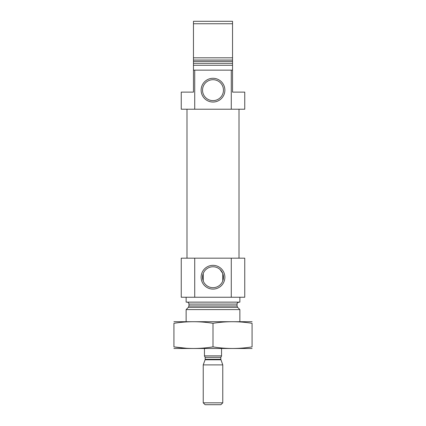 <?xml version="1.0" encoding="UTF-8"?>
<svg xmlns="http://www.w3.org/2000/svg" width="426" height="426" viewBox="0 0 426 426"><rect width="100%" height="100%" fill="white"/><g stroke="black" fill="none" stroke-linecap="round" stroke-linejoin="round"><path stroke-width="0.64" d="M222.766 273.487L222.766 280.963L222.766 273.487L220.077 269.525M203.234 280.963L203.234 273.487L203.234 280.963M223.458 277.225A10.458 10.458 0 0 0 207.771 268.167A10.458 10.458 0 0 0 207.771 286.283A10.458 10.458 0 0 0 223.458 277.225M194.725 70.141L194.725 109.216L181.252 109.216L181.252 92.117L193.463 92.117L193.463 70.141L232.537 70.141L232.537 65.258L193.463 65.258L193.463 57.808L232.537 57.808L232.537 65.258M194.725 109.216L244.748 109.216L244.748 92.117L232.537 92.117L232.537 70.141M231.275 109.216L231.275 70.141M193.463 70.141L193.463 65.258M193.463 61.424L232.537 61.424L232.537 23.744L193.463 23.744L193.463 21.3L232.537 21.3L232.537 23.744M232.537 63.304L193.463 63.304L193.463 23.744M186.135 321.673L186.135 309.585L239.865 309.585L239.865 321.673M186.993 302.135C188.18 302.252 188.83 302.902 188.947 304.089L188.947 305.964L188.372 307.348L186.135 309.585M186.135 297.252L186.135 302.135L239.865 302.135L239.865 297.252M194.725 258.177L244.748 258.177L244.748 297.252L181.252 297.252L181.252 258.177L194.725 258.177L194.725 297.252M224.88 277.225A11.88 11.88 0 0 0 207.063 266.937A11.88 11.88 0 0 0 207.063 287.513A11.88 11.88 0 0 0 224.88 277.225M231.275 258.177L231.275 297.252M186.993 258.177L186.993 109.216M224.88 90.163A11.88 11.88 0 0 0 207.063 79.88A11.88 11.88 0 0 0 207.063 100.451A11.88 11.88 0 0 0 224.88 90.163M223.458 90.163A10.458 10.458 0 0 0 207.771 81.105A10.458 10.458 0 0 0 207.771 99.226A10.458 10.458 0 0 0 223.458 90.163M173.925 348.5L252.075 348.5M213 346.881L213 323.323C226.025 321.188 239.05 321.188 252.075 323.323C252.075 321.193 252.075 321.193 252.075 323.323L252.075 346.881C252.075 349.011 252.075 349.011 252.075 346.881C239.05 349.011 226.025 349.011 213 346.881C199.975 349.011 186.95 349.011 173.925 346.881C173.925 349.011 173.925 349.011 173.925 346.881L186.402 348.271M173.925 346.881L173.925 323.323C173.925 321.193 173.925 321.193 173.925 323.323C186.95 321.188 199.975 321.188 213 323.323M173.925 321.705L252.075 321.705M204.453 348.532L204.453 355.859L221.547 355.859L221.547 348.532M221.547 356.056L220.817 357.323L220.817 359.262L222.766 364.89L203.234 364.89L203.234 402.826L222.766 402.826L222.766 364.89M203.234 402.826L205.103 404.7L220.897 404.7L222.766 402.826M193.463 60.045L232.537 60.045M188.372 307.348L237.628 307.348L239.865 309.585M188.947 305.964L237.053 305.964L237.628 307.348M188.947 304.089L237.053 304.089C237.559 303.461 236.073 303.291 239.007 302.135M204.453 356.056L205.183 357.323L220.817 357.323M220.817 359.262L205.183 359.262L205.098 359.768L220.902 359.768M237.053 305.964L237.053 304.089M239.007 258.177L239.007 109.216M205.098 359.768L203.234 364.89M205.183 359.262L205.183 357.323"/></g></svg>
